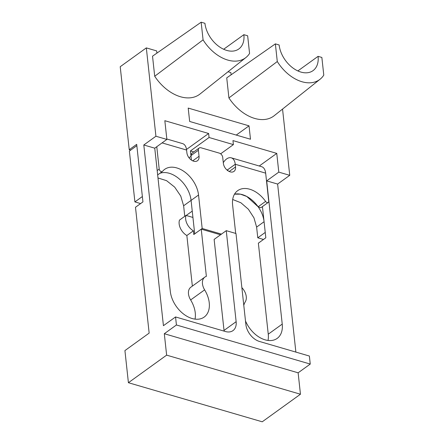 <?xml version="1.0" encoding="UTF-8"?>
<svg xmlns="http://www.w3.org/2000/svg" width="444" height="444" viewBox="0 0 444 444"><rect width="100%" height="100%" fill="white"/><g stroke="black" fill="none" stroke-linecap="round" stroke-linejoin="round"><path stroke-width="0.67" d="M231.113 74.797L230.874 72.583L228.022 71.75M297.869 70.929L318.082 56.349A24.631 16.389 54.2 0 1 313.026 70.646A24.631 16.389 54.2 0 1 292.579 67.738A24.631 16.389 54.2 0 1 279.148 44.983L275.369 43.873L277.284 61.527A35.748 23.782 54.2 0 0 320.118 79.21A35.748 23.782 54.2 0 0 323.781 75.108L321.861 57.454L318.082 56.349M223.659 49.256L243.867 34.676L247.652 35.781L249.572 53.435A35.748 23.782 54.2 0 1 245.904 57.537L200.011 94.023A38.489 25.602 54.2 0 1 154.706 76.257L152.525 56.183L201.154 22.2L204.939 23.304A24.631 16.389 54.2 0 0 218.365 46.059A24.631 16.389 54.2 0 0 238.817 48.968A24.631 16.389 54.2 0 0 243.867 34.676M156.904 53.119L156.665 50.91L146.326 47.891L120.219 66.717L129.237 149.711L136.691 144.333L142.946 201.892L135.487 207.27L149.156 333.1L124.919 350.588L128.41 382.711L262.232 421.8L300.455 394.228L298.129 372.81L164.308 333.721L176.423 324.98L175.552 316.949L225.43 331.518A15.396 10.24 54.2 0 0 232.983 330.619A15.396 10.24 54.2 0 0 236.141 321.684L226.257 230.658L235.986 233.505L245.876 324.531A15.396 10.24 54.2 0 0 259.496 341.469L309.374 356.038L310.251 364.069L176.423 324.98M298.129 372.81L310.251 364.069M266.678 180.869L278.793 172.128L289.743 175.325L277.622 184.066L266.678 180.869L282.234 324.098A24.631 16.389 -125.8 0 1 277.178 338.395A24.631 16.389 -125.8 0 1 245.482 320.907M224.081 331.124A15.396 10.24 54.2 0 0 224.026 330.43L214.136 239.405L226.257 230.658M146.326 47.891L155.922 136.236L143.801 144.977L163.431 325.691L175.552 316.949M143.801 144.977L154.751 148.179L166.872 139.433L155.922 136.236M128.41 382.711L166.633 355.139L300.455 394.228M166.633 355.139L164.308 333.721M186.508 149.445L208.63 133.489L164.835 120.696L166.872 139.433M154.751 148.179L170.313 291.408A24.631 16.389 -125.8 0 0 183.738 314.163A24.631 16.389 -125.8 0 0 204.185 317.072A24.631 16.389 -125.8 0 0 204.629 289.86L190.643 299.944A24.631 16.389 -125.8 0 1 195.038 319.125M190.643 299.944A11.55 7.681 -125.8 0 1 190.853 287.19L204.834 277.1A11.55 7.681 -125.8 0 1 206.371 276.346L201.243 229.154L193.784 234.537L193.379 230.813L186.852 235.52A11.55 7.681 -125.8 0 1 179.476 220.119L185.997 215.412L192.935 217.438M204.629 289.86A11.55 7.681 -125.8 0 1 204.834 277.1M241.869 287.629A11.55 7.681 -125.8 0 1 245.321 301.742A24.631 16.389 -125.8 0 0 243.789 305.333M262.432 206.593L265.823 237.779L258.364 243.162L268.248 334.188A24.631 16.389 -125.8 0 1 268.032 340.448M259.263 166.006L276.762 153.385L278.793 172.128M208.63 133.489L209.069 137.501L233.4 144.611L232.961 140.593L276.762 153.385M236.241 135.07L249.029 125.846L188.201 108.075L189.655 121.462L250.483 139.227L249.029 125.846M277.284 61.527L228.915 97.935L226.734 77.855L275.369 43.873M201.154 22.2L203.075 39.855A35.748 23.782 54.2 0 0 245.904 57.537M203.075 39.855L154.706 76.257M228.915 97.935A38.489 25.602 54.2 0 0 274.22 115.695L320.118 79.21M193.379 230.813A11.55 7.681 -125.8 0 1 185.997 215.412M192.352 286.108L186.852 235.52M201.243 229.154L220.529 234.787M295.876 352.092L277.622 184.066M282.545 109.08L289.743 175.325M130.658 150.128L129.237 149.711M188.994 157.753L191.003 156.305L190.421 150.954L209.069 137.501M233.4 144.611L220.635 153.818M193.767 151.926L190.421 150.954M235.692 233.416L232.606 204.967A24.631 16.389 -125.8 0 1 237.657 190.676A24.631 16.389 -125.8 0 1 265.606 201.41L258.147 206.787L246.759 196.459L240.409 194.167L234.499 194.178M186.197 215.468L192.246 211.105L191.081 200.399A24.631 16.389 -125.8 0 0 179.326 178.999A24.631 16.389 -125.8 0 0 159.851 173.327A24.631 16.389 -125.8 0 1 179.326 178.999A24.631 16.389 -125.8 0 1 191.081 200.399L194.716 233.86L202.175 228.482L221.462 234.116M156.776 146.714L159.207 169.097A2.309 1.537 -125.8 0 0 160.467 171.229A2.309 1.537 -125.8 0 0 162.382 171.501A2.309 1.537 -125.8 0 0 162.576 171.317A24.631 16.389 -125.8 0 1 164.663 169.353A24.631 16.389 -125.8 0 1 185.109 172.261A24.631 16.389 -125.8 0 1 198.54 195.016L202.175 228.482M234.51 194.167A24.631 16.389 -125.8 0 1 264.075 221.717L265.24 232.428L257.781 237.806L263.481 239.471M257.781 237.806L256.615 227.1L253.968 217.86L248.39 209.246L240.864 202.742L232.684 199.495M184.765 216.3L183.622 205.777L180.741 196.048L174.664 187.102L166.556 180.658L157.986 177.972M134.904 201.92L142.363 196.537L136.841 145.671L129.382 151.049L134.904 201.92L140.604 203.58M223.293 162.659A12.315 6.993 106.3 0 1 231.246 157.82L261.66 166.705A12.315 6.993 106.3 0 1 265.662 173.149L268.698 201.077A2.309 1.537 -125.8 0 1 268.226 202.414A2.309 1.537 -125.8 0 1 265.606 201.41M231.246 157.82A12.315 6.993 106.3 0 1 235.248 164.263L265.662 173.149M191.414 160.084L190.931 155.639L191.719 153.402L199.178 148.024A3.852 2.559 54.2 0 1 201.065 147.797L219.314 153.13A3.852 2.559 54.2 0 1 222.722 157.365L223.376 163.386A7.698 5.123 54.2 0 0 230.186 171.856A7.698 5.123 -125.8 0 0 233.96 171.406A7.698 5.123 -125.8 0 0 235.542 166.938L235.248 164.263L227.789 169.641L227.911 170.746L227.789 169.641L227.117 170.13M192.729 160.839L199.045 156.282A7.698 5.123 54.2 0 1 197.463 160.745A7.698 5.123 54.2 0 1 193.689 161.2A7.698 5.123 -125.8 0 1 186.88 152.725L186.585 150.05L162.077 142.89M199.045 156.282L198.39 150.255A3.852 2.559 54.2 0 1 199.178 148.024M268.226 202.414L260.767 207.798L258.147 206.787M166.822 139.005L182.584 143.606A12.315 6.993 106.3 0 1 186.585 150.05M224.026 330.43L236.141 321.684M282.234 324.098L268.248 334.188M183.622 205.777L198.54 195.016M159.207 169.097L157.182 170.557M235.542 166.938L229.226 171.495M264.075 221.717L256.615 227.1M190.931 155.639L198.39 150.255M162.382 171.501L157.653 174.914"/></g></svg>
